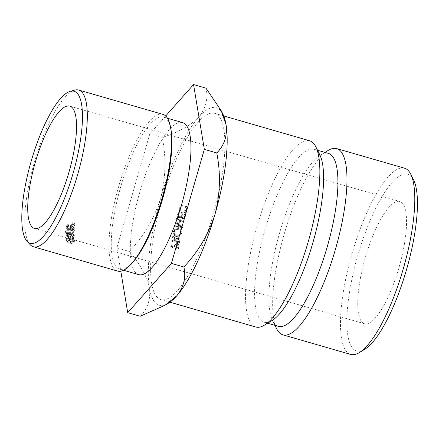 <?xml version="1.0" encoding="UTF-8"?>
<svg xmlns="http://www.w3.org/2000/svg" width="439" height="439" viewBox="0 0 439 439"><rect width="100%" height="100%" fill="white"/><g stroke="black" fill="none" stroke-linecap="round" stroke-linejoin="round"><path stroke-width="0.33" stroke-dasharray="2.19 1.65" d="M364.661 349.345A92.031 25.369 106.1 0 1 357.752 255.668A92.031 25.369 106.1 0 1 413.609 179.935M404.533 168.197A96.926 26.719 -73.9 0 0 351.93 253.994A96.926 26.719 -73.9 0 0 350.723 354.432M30.143 244.644A81.566 22.482 106.1 0 1 34.445 162.156A81.566 22.482 106.1 0 1 74.8 90.088M132.935 262.094A79.119 21.807 106.1 0 1 119.649 269.129A79.119 21.807 106.1 0 1 119.627 269.123A79.119 21.807 106.1 0 1 120.626 187.102A79.119 21.807 106.1 0 1 163.533 117.098A79.119 21.807 106.1 0 1 163.549 117.109A79.119 21.807 106.1 0 1 171.056 130.153M162.902 114.37A81.566 22.482 -73.9 0 0 118.684 186.498A81.566 22.482 -73.9 0 0 117.625 271.093M365.275 257.814A63.639 17.544 -73.9 0 0 364.48 323.757A63.639 17.544 -73.9 0 0 399.018 267.428A63.639 17.544 -73.9 0 0 399.814 201.485A63.639 17.544 -73.9 0 0 365.275 257.814M138.647 274.622A79.119 21.807 106.1 0 1 139.679 192.562A79.119 21.807 106.1 0 1 182.569 122.602M71.617 223.983A81.566 22.482 106.1 0 0 71.584 224.378L73.785 225.103A81.566 22.482 106.1 0 1 73.829 224.538L71.617 223.983L72.539 222.721L74.756 223.27A79.119 21.807 106.1 0 0 74.712 223.824L72.512 223.1A79.119 21.807 106.1 0 1 72.539 222.721M68.369 225.811L66.854 225.849L65.987 227.226C65.982 228.45 66.695 229.334 68.127 229.877L70.136 229.279L71.623 230.585L73.318 230.085L73.532 229.372L71.76 227.111L70.213 227.545L68.369 225.811L69.302 224.466L67.787 224.488L66.92 225.822C66.92 227.007 67.633 227.868 69.066 228.406L71.069 227.846L72.561 229.125L74.262 228.637L74.471 227.962L72.693 225.756L71.145 226.162L69.302 224.466M71.628 237.812A81.566 22.482 106.1 0 0 71.645 238.284L73.313 237.773L73.434 237.236L71.546 235.106L70.075 235.32L68.182 233.85L66.048 234.377L65.888 235.068L68.061 237.444A81.566 22.482 106.1 0 1 68.045 236.978L67.041 236.275L66.75 234.711L68.122 234.327L69.669 236.434L70.405 236.648L70.558 235.952L71.552 235.6L72.698 237.016L72.605 237.428L73.637 235.375L72.561 236.133L71.628 237.812L72.698 237.016L73.637 235.375L72.49 233.992L71.491 234.338L70.558 235.952M65.038 231.841L73.445 231.863A81.566 22.482 106.1 0 0 73.434 232.412L65.032 232.374A81.566 22.482 106.1 0 1 65.038 231.841L65.976 230.288A79.119 21.807 106.1 0 0 65.971 230.804L74.372 230.914A79.119 21.807 106.1 0 1 74.383 230.382L65.976 230.288M71.497 225.668A81.566 22.482 106.1 0 0 71.469 226.058L73.675 226.782A81.566 22.482 106.1 0 1 73.708 226.222L71.497 225.668L72.424 224.356L74.641 224.911A79.119 21.807 106.1 0 0 74.603 225.448L72.402 224.73A79.119 21.807 106.1 0 1 72.424 224.356M68.939 238.739A81.566 22.482 106.1 0 0 69.049 240.407L69.785 240.621A81.566 22.482 106.1 0 1 69.653 238.492L66.284 239.03L66.135 239.913L67.688 242.366L70.169 243.634L73.538 243.052L73.686 242.18L72.128 239.529L71.623 239.771L72.951 241.982L72.83 242.663L70.152 243.228C68.182 242.504 67.085 241.461 66.865 240.089L66.991 239.359L68.939 238.739L69.878 237.011L67.919 237.609L66.991 239.359M162.057 199.13A96.926 26.719 106.1 0 1 214.66 113.333A96.926 26.719 106.1 0 1 213.447 213.777A96.926 26.719 106.1 0 1 160.85 299.574A96.926 26.719 106.1 0 1 162.057 199.13M255.783 327.006A96.926 26.719 106.1 0 1 256.996 226.562A96.926 26.719 106.1 0 1 309.594 140.765M271.982 320.541A90.006 24.809 106.1 0 1 264.097 322.199A90.006 24.809 106.1 0 1 265.222 228.933A90.006 24.809 106.1 0 1 314.066 149.265A90.006 24.809 106.1 0 1 319.85 154.868M278.436 326.342A90.006 24.809 106.1 0 1 272.652 320.739A90.006 24.809 106.1 0 1 279.561 233.076A90.006 24.809 106.1 0 1 320.519 155.06A90.006 24.809 106.1 0 1 328.405 153.409M276.68 328.806A96.926 26.719 106.1 0 1 284.121 234.399A96.926 26.719 106.1 0 1 328.229 150.385M140.145 316.261C147.647 308.826 150.747 299.442 149.441 288.11C146.983 276.57 140.288 264.355 129.357 251.47C143.729 236.231 154.111 218.638 160.504 198.686A102.803 28.337 -73.9 0 0 149.441 288.11A102.803 28.337 -73.9 0 0 168.219 303.322M165.679 115.978L149.836 133.824L162.276 137.418C166.326 157.925 165.733 178.349 160.504 198.686A102.803 28.337 106.1 0 1 198.818 117.032C205.935 108.219 208.322 98.594 205.984 88.162M222.897 114.096A102.803 28.337 -73.9 0 0 198.818 117.032C190.438 125.609 178.261 132.402 162.276 137.418M174.585 245.121L175.057 244.485L176.632 244.249L178.229 246.131L177.877 249.116L170.711 247.014L170.804 246.394L174.113 247.366L174.585 245.121L175.913 243.7L177.499 243.464L176.632 244.249M172.302 237.472L172.45 236.67L175.276 240.281L175.946 238.712L177.685 238.306L179.238 240.287L178.799 243.36L171.627 241.258L171.737 240.616L175.046 241.593L175.139 241.071L172.302 237.472L173.147 236.819L173.29 236.039L172.45 236.67M176.215 236.605C174.025 235.754 173.037 234.108 173.235 231.671L174.859 229.301L177.817 228.928C180.001 229.778 180.983 231.452 180.758 233.938L179.332 236.166L176.215 236.605L177.049 236.001C174.865 235.156 173.866 233.543 174.053 231.161L173.235 231.671M181.241 221.355L176.258 219.121L176.423 218.452L183.348 221.547L176.708 222.985L181.867 227.868L174.481 226.738L174.629 226.074L179.957 226.881L175.441 222.529L181.993 221.146L177.005 218.935L176.258 219.121M180.473 217.272L181.395 213.727L182.13 213.941L181.208 217.492L183.414 218.139L184.336 214.589L185.071 214.803L183.974 219.023L176.807 216.915L177.905 212.701L178.64 212.92L177.713 216.465L181.203 217.157L182.103 213.7L181.395 213.727M181.532 204.843L181.784 205.551L179.825 207.867C179.364 209.837 180.061 211.252 181.922 212.119L182.668 212.158L185.878 209.699L185.461 206.632L186.059 206.171L186.624 209.875C185.84 212.174 184.226 213.151 181.784 212.805L179.491 211.104L179.09 207.647L181.532 204.843L182.18 205.024L182.437 205.721L181.784 205.551M182.437 205.721L180.5 207.971C180.05 209.891 180.753 211.28 182.613 212.136L183.42 212.18L186.548 209.798L186.114 206.802L186.712 206.357L187.294 209.974C186.531 212.213 184.923 213.156 182.487 212.805L181.784 212.805L182.487 212.805L180.182 211.126L179.491 211.104M149.836 133.824L116.917 247.876L120.807 271.22M116.917 247.876L129.357 251.47M71.623 239.771L72.561 238.037L73.884 240.188L73.763 240.835L71.074 241.373C69.11 240.654 68.012 239.628 67.798 238.3L67.919 237.609M72.951 241.982L73.884 240.188M70.152 243.228L71.074 241.373M66.865 240.089L67.798 238.3M69.049 240.407L69.982 238.629A79.119 21.807 106.1 0 1 69.878 237.011M69.982 238.629L70.717 238.843A79.119 21.807 106.1 0 1 70.591 236.78L67.211 237.285L67.063 238.125L68.61 240.517L71.091 241.763L74.476 241.214L74.614 240.391L73.061 237.806L72.561 238.037M69.785 240.621L70.717 238.843M69.653 238.492L70.591 236.78M66.135 239.913L67.063 238.125M67.688 242.366L68.61 240.517M70.169 243.634L71.091 241.763M73.686 242.18L74.614 240.391M72.128 239.529L73.061 237.806M71.469 226.058L72.402 224.73M73.675 226.782L74.603 225.448M73.708 226.222L74.641 224.911M65.032 232.374L65.971 230.804M73.434 232.412L74.372 230.914M73.445 231.863L74.383 230.382M71.645 238.284L72.578 236.588L74.372 235.595L72.484 233.51L71.014 233.707L69.121 232.264L66.98 232.769L66.827 233.427L69 235.748A79.119 21.807 106.1 0 1 68.983 235.293L67.974 234.607L67.683 233.093L66.75 234.711M73.313 237.773L74.372 235.595L73.434 237.236M71.546 235.106L72.484 233.51M70.075 235.32L71.014 233.707M69.455 234.552L70.394 232.955M68.182 233.85L69.121 232.264M65.888 235.068L66.827 233.427M68.061 237.444L69 235.748M68.045 236.978L68.983 235.293M67.041 236.275L67.974 234.607M66.624 235.277L67.562 233.63L69.06 232.725L70.608 234.783L71.343 234.997L71.491 234.338M68.122 234.327L69.06 232.725M69.669 236.434L70.608 234.783M70.405 236.648L71.343 234.997M71.552 235.6L72.49 233.992M72.578 236.588A79.119 21.807 106.1 0 1 72.561 236.133M66.854 225.849L67.787 224.488M65.987 227.226L66.92 225.822M68.127 229.877L69.066 228.406M70.136 229.279L71.069 227.846M71.623 230.585L72.561 229.125M73.532 229.372L74.471 227.962M71.76 227.111L72.693 225.756M70.213 227.545L71.145 226.162M72.797 229.191L73.73 227.781L72.644 229.729L71.634 230.052L70.498 228.505L71.584 226.628L71.431 227.095L72.687 226.294L73.73 227.781L72.572 228.604L71.431 227.095L70.498 228.505L71.755 227.665L72.797 229.191L72.644 229.729M70.695 226.87L70.52 227.468L69.06 227.89L67.661 226.025L67.847 225.377L69.258 224.993L70.695 226.87L69.576 228.911L68.122 229.345L66.723 227.435L66.92 226.749L68.325 226.359L69.763 228.275M69.06 227.89L68.122 229.345M67.661 226.025L66.723 227.435M69.258 224.993L68.325 226.359M72.572 228.604L71.634 230.052M72.687 226.294L71.755 227.665M71.584 224.378L72.512 223.1M73.785 225.103L74.712 223.824M73.829 224.538L74.756 223.27M180.182 211.126L179.765 207.751L182.18 205.024M179.765 207.751L179.09 207.647M180.5 207.971L179.825 207.867M182.613 212.136L181.922 212.119M186.548 209.798L185.878 209.699M186.114 206.802L185.461 206.632M186.712 206.357L186.059 206.171M187.294 209.974L186.624 209.875M182.103 213.7L182.838 213.914L181.938 217.376L184.144 218.024L185.044 214.561L185.779 214.775L184.709 218.891L177.543 216.784L178.613 212.679L179.348 212.893L178.443 216.35L181.203 217.157M178.443 216.35L177.713 216.465M182.838 213.914L182.13 213.941M181.938 217.376L181.208 217.492M184.144 218.024L183.414 218.139M185.044 214.561L184.336 214.589M185.779 214.775L185.071 214.803M184.709 218.891L183.974 219.023M177.543 216.784L176.807 216.915M178.613 212.679L177.905 212.701M179.348 212.893L178.64 212.92M177.005 218.935L177.169 218.276L184.1 221.349L177.477 222.71L182.651 227.512L175.271 226.359L175.413 225.712L180.742 226.535L176.209 222.255L181.993 221.146M176.209 222.255L175.441 222.529M177.169 218.276L176.423 218.452M184.1 221.349L183.348 221.547M184.073 221.448L183.326 221.646M177.477 222.71L176.708 222.985M182.673 227.418L181.889 227.775M182.651 227.512L181.867 227.868M175.271 226.359L174.481 226.738M175.413 225.712L174.629 226.074M180.742 226.535L179.957 226.881M176.176 222.403L175.402 222.677M174.053 231.161L175.638 228.873L178.618 228.521C180.802 229.367 181.79 231.002 181.576 233.433L180.182 235.578L177.049 236.001M181.576 233.433L180.758 233.938M178.618 228.521L177.817 228.928M178.475 229.163L176.242 229.361L174.782 231.402C174.552 233.23 175.348 234.552 177.175 235.364L179.518 235.106L180.852 233.186C181.093 231.337 180.303 229.998 178.475 229.163L175.457 229.795L173.965 231.913C173.723 233.784 174.513 235.128 176.341 235.952L178.668 235.683L180.028 233.691C180.286 231.797 179.496 230.431 177.674 229.592M174.782 231.402L173.965 231.913M180.852 233.186L180.028 233.691M177.175 235.364L176.341 235.952M173.29 236.039L176.132 239.579L176.78 238.064L178.525 237.669L180.089 239.617L179.661 242.613L172.489 240.512L172.598 239.886L175.907 240.857L175.995 240.352L173.147 236.819M175.995 240.352L175.139 241.071M176.132 239.579L175.276 240.281M178.525 237.669L177.685 238.306M180.089 239.617L179.238 240.287M179.661 242.613L178.799 243.36M172.489 240.512L171.627 241.258M172.598 239.886L171.737 240.616M175.907 240.857L175.046 241.593M179.26 240.473L178.41 238.3L177.444 238.454L176.643 241.077L179.03 241.774L179.26 240.473L178.41 241.17L177.565 238.953L176.604 239.107L175.781 241.807L178.174 242.509L178.41 241.17M178.41 238.3L177.565 238.953M179.03 241.774L178.174 242.509M176.643 241.077L175.781 241.807M177.499 243.464L179.101 245.313L178.766 248.222L171.594 246.125L171.682 245.516L174.996 246.488L175.457 244.298M179.101 245.313L178.229 246.131M178.766 248.222L177.877 249.116M171.594 246.125L170.711 247.014M171.682 245.516L170.804 246.394M174.996 246.488L174.113 247.366M178.311 246.158L177.394 244.079L176.368 244.282L175.732 246.702L178.119 247.398L178.311 246.158L177.433 247.003L176.527 244.88L175.507 245.083L174.848 247.58L177.235 248.276L177.433 247.003M177.394 244.079L176.527 244.88M178.119 247.398L177.235 248.276M175.732 246.702L174.848 247.58M179.902 241.225L179.046 241.938M176.857 239.798L176.001 240.495M175.068 245.999L174.19 246.866M178.964 246.894L178.086 247.755M175.896 245.505L175.018 246.356M34.467 228.406L364.48 323.757M119.627 269.123L123.573 270.265M214.66 113.333L223.731 115.956M314.066 149.265L317.556 150.27M320.519 155.06L324.915 152.399M272.652 320.739L274.946 325.332M264.097 322.199L267.592 323.208M160.85 299.574L169.92 302.191M163.549 117.109L167.5 118.245M73.763 240.835L72.83 242.663M67.211 237.285L66.284 239.03M74.476 241.214L73.538 243.052M66.98 232.769L66.048 234.377M67.172 224.966L66.251 226.326M74.262 228.637L73.318 230.085M67.847 225.377L66.92 226.749M70.52 227.468L69.576 228.911M69.796 106.128L399.814 201.485M183.42 212.18L182.668 212.158M180.182 235.578L179.332 236.166M175.638 228.873L174.859 229.301M175.457 229.795L176.242 229.356M178.668 235.683L179.518 235.106M176.78 238.064L175.946 238.712M176.604 239.107L177.444 238.454M175.913 243.7L175.057 244.485M175.507 245.083L176.368 244.282"/><path stroke-width="0.66" d="M410.761 174.234L413.609 179.935A92.031 25.369 106.1 0 1 406.541 269.573A92.031 25.369 106.1 0 1 364.661 349.345L359.212 352.649A96.926 26.719 -73.9 0 0 403.32 268.635A96.926 26.719 -73.9 0 0 410.761 174.234A96.926 26.719 -73.9 0 0 404.533 168.197L336.718 148.601A96.926 26.719 106.1 0 1 335.506 249.045A96.926 26.719 106.1 0 1 282.908 334.842A96.926 26.719 106.1 0 1 276.68 328.806L274.946 325.332M74.07 91.252A79.119 21.807 -73.9 0 0 70.322 91.307A79.119 21.807 -73.9 0 0 31.18 161.212A79.119 21.807 -73.9 0 0 27.004 241.225A79.119 21.807 -73.9 0 0 30.187 243.283A79.119 21.807 -73.9 0 0 73.104 173.246A79.119 21.807 -73.9 0 0 74.07 91.252M70.322 91.307L74.8 90.088A81.566 22.482 106.1 0 1 78.663 90.033A81.566 22.482 106.1 0 1 78.685 90.039A81.566 22.482 106.1 0 1 77.654 174.601A81.566 22.482 106.1 0 1 33.424 246.767A81.566 22.482 106.1 0 1 33.402 246.762A81.566 22.482 106.1 0 1 30.143 244.644L27.004 241.225M117.625 271.093A81.566 22.482 -73.9 0 0 117.641 271.099A81.566 22.482 -73.9 0 0 117.663 271.104A81.566 22.482 -73.9 0 0 131.36 263.85A81.566 22.482 -73.9 0 0 161.881 198.977A81.566 22.482 -73.9 0 0 170.661 127.826A81.566 22.482 -73.9 0 0 162.924 114.376A81.566 22.482 -73.9 0 0 162.902 114.37M69 172.077A63.639 17.544 106.1 0 1 34.467 228.406A63.639 17.544 106.1 0 1 35.257 162.457A63.639 17.544 106.1 0 1 69.796 106.128A63.639 17.544 106.1 0 1 69 172.077M182.569 122.602A79.119 21.807 106.1 0 1 182.591 122.607A79.119 21.807 106.1 0 1 181.592 204.634A79.119 21.807 106.1 0 1 138.686 274.633A79.119 21.807 106.1 0 1 138.669 274.627A79.119 21.807 106.1 0 1 138.647 274.622M223.731 115.956L309.594 140.765A96.926 26.719 106.1 0 1 315.822 146.802A96.926 26.719 106.1 0 1 308.381 241.209A96.926 26.719 106.1 0 1 264.273 325.217A96.926 26.719 106.1 0 1 255.783 327.006L169.92 302.191M315.822 146.802L319.85 154.868A90.006 24.809 106.1 0 1 312.941 242.531A90.006 24.809 106.1 0 1 271.982 320.541L264.273 325.217M317.556 150.27L328.405 153.409A90.006 24.809 106.1 0 1 327.28 246.674A90.006 24.809 106.1 0 1 278.436 326.342L267.592 323.208M324.915 152.399L328.229 150.385A96.926 26.719 106.1 0 1 336.718 148.601M215.006 214.221A102.803 28.337 -73.9 0 0 226.069 124.802A102.803 28.337 -73.9 0 0 222.897 114.096L221.256 110.804L226.069 124.802C227.402 136.019 224.307 145.402 216.778 152.953C220.817 173.509 220.224 193.928 215.006 214.221C208.591 234.217 198.208 251.81 183.859 267C186.235 277.322 183.842 286.947 176.692 295.875A102.803 28.337 -73.9 0 0 215.006 214.221M165.02 305.264L168.219 303.322A102.803 28.337 -73.9 0 0 176.692 295.875L165.02 305.264L140.145 316.261L127.711 312.667L171.419 263.405L204.338 149.359L193.55 84.568L165.679 115.978M282.908 334.842L350.723 354.432A96.926 26.719 -73.9 0 0 359.212 352.649M193.55 84.568L205.984 88.162L221.256 110.804M120.807 271.22L127.711 312.667M204.338 149.359L216.778 152.953M171.419 263.405L183.859 267M170.661 127.826L171.056 130.153A79.119 21.807 106.1 0 1 162.54 199.169A79.119 21.807 106.1 0 1 132.935 262.094L131.36 263.85M123.573 270.265L138.669 274.627M33.402 246.762L117.641 271.099M78.685 90.039L162.924 114.376M167.5 118.245L182.591 122.607"/></g></svg>
